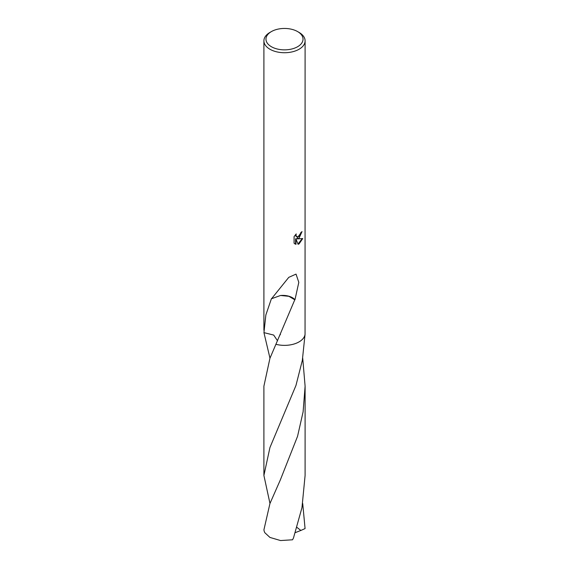 <?xml version="1.0" encoding="UTF-8"?>
<svg xmlns="http://www.w3.org/2000/svg" width="569" height="569" viewBox="0 0 569 569"><rect width="100%" height="100%" fill="white"/><g stroke="black" fill="none" stroke-linecap="round" stroke-linejoin="round"><path stroke-width="0.85" d="M297.608 46.722A18.535 10.704 180 0 1 271.392 46.722A18.535 10.704 180 0 1 271.392 31.587L271.392 31.587A18.535 10.704 180 0 1 297.608 31.587A18.535 10.704 180 0 1 297.608 46.722M269.934 32.426L271.392 31.587L269.934 32.426A20.598 11.892 180 0 0 263.902 40.833A20.598 11.892 180 0 0 276.619 51.822A20.598 11.892 180 0 0 299.066 49.247A20.598 11.892 180 0 0 305.098 40.833A20.598 11.892 180 0 0 299.066 32.426L297.608 31.587M277.508 340.781L273.689 335.07L263.952 332.637A20.598 11.892 180 0 1 263.952 332.623L265.865 314.956L271.427 298.661A20.598 11.892 0 0 0 271.555 298.718L288.768 277.359L296.029 274.109L298.81 282.366L294.977 299.714A20.598 11.892 180 0 1 294.785 299.778L275.908 344.281A20.598 11.892 180 0 0 299.066 341.884A20.598 11.892 180 0 0 305.048 334.316L305.048 334.316A20.598 11.892 180 0 1 299.066 341.877A20.598 11.892 180 0 1 275.908 344.281L269.934 358.306L263.895 386.209L263.902 475.471L269.934 447.568L295.965 385.441L302.324 360.447L305.055 334.316L305.098 40.833M263.952 332.637L263.952 332.63A20.605 11.892 180 0 0 263.945 332.637L269.969 358.214M299.066 238.169L297.089 238.909L302.736 238.553L299.066 243.895L298.099 244.3L295.958 238.973L295.958 244.35L294.081 243.24L294.081 236.604L296.243 233.923L295.951 235.239L296.755 236.818L299.066 236.391L300.553 234.008L300.773 232.636A20.598 11.892 0 0 0 302.025 231.59L299.066 238.169M301.627 231.946L296.726 238.703L297.089 238.909M296.577 236.697L295.795 235.971L295.624 234.57M294.785 243.831L295.588 244.129L295.588 238.752L295.958 238.973M297.985 244.009L302.246 238.667M295.588 244.129L295.951 244.343M280.545 295.475L288.846 296.3L294.785 299.778M294.977 299.714A13.734 7.93 0 0 0 280.51 295.496L271.555 298.718M269.934 503.565L263.931 529.767A20.598 11.892 180 0 0 264.848 532.733L269.934 537.428L280.545 540.55L292.551 539.789L293.49 537.94L301.968 507.648L305.098 475.471L305.105 386.209L303.113 411.8L297.551 436.316L280.396 479.788L269.934 503.565M302.722 358.214L305.105 386.209M305.055 334.316A20.605 11.892 180 0 1 275.908 344.288L275.908 344.288M302.715 503.487L305.069 528.58L300.859 530.457L296.997 527.42M269.969 503.465L263.902 475.471M300.859 530.457L295.332 532.62M263.902 330.226L263.902 40.833M296.755 236.818L296.385 236.604M280.247 334.8L280.41 334.437M274.358 295.233L274.706 294.813M282.637 284.955L282.907 284.6"/></g></svg>
